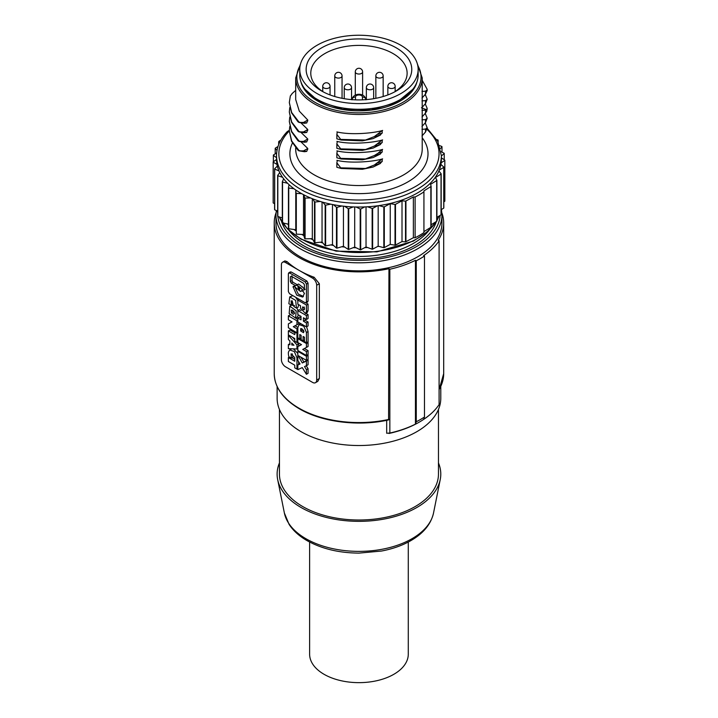 <?xml version="1.0" encoding="UTF-8"?>
<svg xmlns="http://www.w3.org/2000/svg" width="718" height="718" viewBox="0 0 718 718"><rect width="100%" height="100%" fill="white"/><g stroke="black" fill="none" stroke-linecap="round" stroke-linejoin="round"><path stroke-width="1.08" d="M323.324 91.931A48.169 27.814 180 0 1 310.786 73.209A48.169 27.814 180 0 1 324.895 53.545A48.169 27.814 180 0 1 393.015 53.545A48.169 27.814 0 0 1 407.124 73.209A48.169 27.814 0 0 1 394.577 91.931M321.61 90.98A52.809 30.488 0 0 0 396.3 90.98A52.809 30.488 0 0 0 396.3 47.864A52.809 30.488 180 0 0 321.61 47.864A52.809 30.488 180 0 0 321.61 90.98L321.61 90.98M317.096 45.252A59.199 34.177 0 0 0 299.756 69.422A59.199 34.177 0 0 0 336.302 100.996A59.199 34.177 0 0 0 400.815 93.582A59.199 34.177 0 0 0 418.145 69.422A59.199 34.177 0 0 0 381.608 37.848A59.199 34.177 0 0 0 317.096 45.252M418.145 69.422L418.145 75.103A59.199 34.177 0 0 1 400.815 99.272A59.199 34.177 180 0 1 336.302 106.686A59.199 34.177 180 0 1 299.756 75.103L299.756 69.422M307.771 148.464L303.588 150.861L306.765 151.381L307.771 148.464L300.788 141.688M306.765 151.381L304.513 151.722L299.298 150.888L291.688 140.97L289.318 130.945L289.767 126.53M289.309 130.945L291.535 141.267L298.078 150.331L304.513 151.722M380.019 135.226L382.191 132.857M378 134.302L382.191 133.144L382.191 130.541L374.329 136.591L380.459 135.02L373.082 138.619L362.348 140.854L373.082 138.619M382.613 130.434C374.24 133.153 350.689 135.334 336.886 131.906M307.771 138.987L303.588 141.383L306.765 141.904L307.771 138.987L300.788 132.211M306.765 141.904L304.513 142.245L299.298 141.41L291.688 131.493L289.318 121.468L289.767 117.052M289.309 121.468L291.535 131.789L298.078 140.854L304.513 142.245M380.019 163.659L382.191 161.29M378 162.735L382.191 161.577L382.191 158.974L374.329 165.023L380.459 163.444L373.082 167.052L362.348 169.286L373.082 167.052M382.613 158.866C374.24 161.586 350.689 163.767 336.886 160.338M307.771 129.509L303.588 131.906L306.765 132.426L307.771 129.509L300.788 122.733M306.765 132.426L304.513 132.767L299.298 131.933L291.688 122.015L289.318 111.99L289.767 107.574M289.309 111.99L291.535 122.311L298.078 131.376L304.513 132.767M307.771 120.032L303.588 122.428L306.765 122.949L307.771 120.032L299.271 111.11L295.69 99.515L295.69 77.948A63.256 36.519 180 0 0 314.224 103.778A63.256 36.519 180 0 0 403.687 103.778A63.256 36.519 180 0 0 422.211 77.948L417.275 63.561M306.765 122.949L304.513 123.29L299.298 122.455L291.688 112.538L289.318 102.512L290.35 95.862M289.309 102.512L291.535 112.834L298.078 121.898L304.513 123.29M382.613 149.389C374.24 152.108 350.689 154.289 336.886 150.861M382.191 149.497L382.191 152.099L378 153.257L382.191 149.497M380.019 154.182L382.191 151.812M378 153.257L374.329 155.546L380.459 153.966L373.082 157.574L362.348 159.809L373.082 157.574M380.019 144.704L382.191 142.335M378 143.779L382.191 142.622L382.191 140.019L374.329 146.068L380.459 144.498L373.082 148.096L362.348 150.331L373.082 148.096M382.613 139.911C374.24 142.631 350.689 144.812 336.886 141.383M298.912 150.888L304.037 150.861M365.058 140.216L374.329 136.591M336.859 134.383L336.859 138.843L341.185 140.028L336.859 134.383L337.316 131.986M341.185 140.028L362.348 140.854M365.417 140.046L341.185 139.418M295.69 90.378L291.957 93.69M290.278 96.131L292.298 93.394M304.037 122.428L298.912 122.455M304.037 131.906L298.912 131.933M304.037 141.383L298.912 141.41M289.318 131.17L287.173 131.699C280.164 139.086 276.618 147.073 276.538 155.662L276.538 159.45A82.408 47.576 0 0 0 276.538 159.459A82.408 47.576 0 0 0 276.995 164.422A82.408 47.576 0 0 0 277.345 166.073A82.408 47.576 0 0 0 278.988 170.965A82.408 47.576 0 0 0 279.733 172.571A82.408 47.576 0 0 0 282.542 177.274A82.408 47.576 0 0 0 283.664 178.809A82.408 47.576 0 0 0 287.577 183.243A82.408 47.576 0 0 0 289.067 184.67A82.408 47.576 0 0 0 294.012 188.744A82.408 47.576 0 0 0 295.825 190.037A82.408 47.576 0 0 0 301.704 193.68A82.408 47.576 0 0 0 303.813 194.811A82.408 47.576 0 0 0 310.508 197.944A82.408 47.576 0 0 0 312.868 198.904A82.408 47.576 0 0 0 320.255 201.462A82.408 47.576 0 0 0 322.831 202.216A82.408 47.576 0 0 0 330.765 204.163A82.408 47.576 0 0 0 333.493 204.702A82.408 47.576 0 0 0 341.813 205.994A82.408 47.576 0 0 0 344.649 206.308A82.408 47.576 0 0 0 353.202 206.919A82.408 47.576 0 0 0 356.083 207.008A82.408 47.576 0 0 0 364.699 206.919A82.408 47.576 0 0 0 367.571 206.775A82.408 47.576 0 0 0 377.444 205.824A82.408 47.576 0 0 0 378.889 205.617A82.408 47.576 0 0 0 417.221 193.097A82.408 47.576 180 0 0 438.913 170.965L441.166 173.819A85.891 49.587 180 0 1 441.023 174.088L435.485 177.517L436.903 180.281A85.891 49.587 180 0 1 436.697 180.541L430.594 184.311L431.123 186.339A85.891 49.587 180 0 1 430.854 186.581L423.925 190.871L423.934 191.877A85.891 49.587 180 0 1 419.689 194.515A85.891 49.587 180 0 1 415.121 196.974L415.121 237.73L413.371 237.721L413.371 196.965L405.939 200.968A85.891 49.587 180 0 1 405.526 201.121L405.526 241.876L402.008 241.571L402.008 200.816L395.474 204.334A85.891 49.587 180 0 1 395.026 204.459L395.026 245.206L390.242 244.389L384.301 247.584A85.891 49.587 180 0 1 383.825 247.674L378.171 246.184L378.171 205.725M278.674 144.614L278.674 141.814A85.891 49.587 0 0 1 279.069 141.231L280.801 140.163M278.674 141.814L279.392 142.918M278.001 146.499L275.317 148.159A85.891 49.587 0 0 0 275.209 148.438L275.209 153.876M275.209 148.438L277.022 150.376M276.663 152.97L273.405 154.989A85.891 49.587 0 0 0 273.361 155.276L273.361 161.765M273.361 155.276L276.538 157.754M273.163 161.909L273.163 202.655A85.891 49.587 0 0 0 273.19 202.943L273.19 162.187A85.891 49.587 0 0 1 273.163 161.909L276.538 159.459M274.59 203.768L273.19 202.943M276.995 164.422L273.19 162.187M274.59 168.775L274.59 209.53A85.891 49.587 0 0 0 274.689 209.809L274.689 169.053A85.891 49.587 0 0 1 274.59 168.775L277.345 166.073M277.66 211.128L274.689 209.809M278.988 170.965L274.689 169.053M277.66 175.461L277.66 216.217A85.891 49.587 0 0 0 277.821 216.486L277.821 175.731A85.891 49.587 0 0 1 277.66 175.461L279.733 172.571M282.309 217.949L277.821 216.486M282.542 177.274L277.821 175.731M288.448 224.196L282.533 222.849L282.533 182.094A85.891 49.587 180 0 1 282.309 181.842L283.664 178.809M282.309 181.842L282.309 222.589A85.891 49.587 180 0 0 282.533 222.849M282.533 182.094L287.577 183.243M295.78 190.01L295.78 229.742L288.735 228.764L288.735 188.017A85.891 49.587 180 0 1 288.448 187.784L289.067 184.67M288.448 187.784L288.448 228.53A85.891 49.587 180 0 0 288.735 228.764M288.735 188.017L294.012 188.744M303.508 194.659L303.508 234.535L296.301 234.131L296.301 193.375A85.891 49.587 180 0 1 295.969 193.169L295.825 190.037M295.969 193.169L295.78 229.742M296.301 193.375L301.704 193.68M312.321 198.689L312.321 238.654L305.087 238.834L305.087 198.078A85.891 49.587 180 0 1 304.71 197.899L303.813 194.811M304.71 197.899L304.71 238.654L303.508 234.535M305.087 198.078L310.508 197.944M322.05 201.991L322.05 242.02L314.924 242.783L314.924 202.036A85.891 49.587 180 0 1 314.502 201.884L312.868 198.904M314.502 201.884L314.502 242.639L312.321 238.654M314.924 202.036L320.255 201.462M332.488 204.513L332.488 244.587L325.622 245.906L325.622 205.16A85.891 49.587 180 0 1 325.164 205.043L322.831 202.216M325.164 205.043L325.164 245.798L322.05 242.02M325.622 205.16L330.765 204.163M343.437 206.183L343.437 246.274L336.957 248.141L336.957 207.394A85.891 49.587 180 0 1 336.482 207.314L333.493 204.702M336.482 207.314L336.482 248.069L332.488 244.587M336.957 207.394L341.813 205.994M354.701 206.972L354.701 247.073L348.733 249.442L348.733 208.696A85.891 49.587 180 0 1 348.239 208.66L344.649 206.308M348.239 208.66L348.239 249.406L343.437 246.274M348.733 208.696L353.202 206.919M366.036 206.856L366.036 246.965L360.696 249.783L360.696 209.037A85.891 49.587 180 0 1 360.203 209.037L356.083 207.008M360.203 209.037L360.203 249.792L354.701 247.073M360.696 209.037L364.699 206.919M377.444 205.824L372.633 208.408A85.891 49.587 180 0 1 372.148 208.453L367.571 206.775M372.148 208.453L372.148 249.209L366.036 246.965M372.633 208.408L372.633 249.164L378.171 246.184M372.148 249.209A85.891 49.587 0 0 0 372.633 249.164M395.026 204.459L390.242 203.643L384.301 206.838A85.891 49.587 180 0 1 383.825 206.919L383.825 247.674M383.825 206.919L378.889 205.617M378.889 246.373A82.408 47.576 180 0 1 377.444 246.57M402.008 200.816L405.526 201.121M413.371 196.965L415.121 196.974M390.242 203.643L390.242 244.389M395.026 245.206A85.891 49.587 0 0 0 395.474 245.089L395.474 204.334M395.474 245.089L402.008 241.571M405.526 241.876A85.891 49.587 0 0 0 405.939 241.715L405.939 200.968M405.939 241.715L413.371 237.721M415.121 237.73A85.891 49.587 180 0 0 419.689 235.271A85.891 49.587 0 0 0 423.934 232.632L423.934 191.877M441.166 173.819L441.166 214.565A85.891 49.587 180 0 1 441.023 214.844L436.903 217.392M436.903 180.281L436.903 221.036A85.891 49.587 180 0 1 436.697 221.297L431.123 224.743M431.123 186.339L431.123 227.094A85.891 49.587 180 0 1 430.854 227.337L423.934 231.618M384.301 247.584L384.301 206.838M430.854 227.337L430.854 186.581M436.697 221.297L436.697 180.541M441.023 214.844L441.023 174.088M443.823 167.07L440.915 164.431A82.408 47.576 180 0 1 439.263 170.13L443.751 167.348L443.751 208.103A85.891 49.587 0 0 0 443.823 207.825L443.823 167.07A85.891 49.587 180 0 1 443.751 167.348M441.166 209.701L443.751 208.103M444.828 160.464L444.828 201.211A85.891 49.587 180 0 0 444.837 200.932L444.837 160.177A85.891 49.587 180 0 1 444.828 160.464L441.166 162.771A82.408 47.576 180 0 1 440.915 164.431M444.828 201.211L443.823 201.848M444.837 160.177L441.364 157.825M427.21 128.351L437.729 141.32L441.364 155.662L441.364 159.45A82.408 47.576 180 0 1 441.166 162.771M441.364 155.968L444.236 153.553L444.236 159.773M444.236 153.553A85.891 49.587 0 0 0 444.173 153.266L441.094 151.695M440.475 148.5L441.983 146.759L441.983 152.153M441.983 146.759A85.891 49.587 0 0 0 441.857 146.481L439.604 145.619M437.603 141.087L438.115 140.207L438.115 142.074M438.115 140.207A85.891 49.587 0 0 0 437.917 139.947L436.804 139.642M275.963 214.897L275.963 222.948A82.992 47.918 0 0 0 327.193 267.222A82.992 47.918 0 0 0 417.634 256.829A82.992 47.918 180 0 0 441.947 222.948L441.947 214.897A82.992 47.918 180 0 1 417.634 248.778A82.992 47.918 180 0 1 300.268 248.778A82.992 47.918 180 0 1 275.963 214.897L276.295 210.518M441.875 212.896A84.733 48.923 180 0 1 443.688 222.948A84.733 48.923 180 0 1 438.195 240.27L439.093 240.79A85.891 49.587 180 0 1 423.656 255.563L424.473 256.039A87.057 50.26 180 0 1 416.269 260.778L415.444 260.302A85.891 49.587 180 0 1 389.847 269.223L388.95 268.703A84.733 48.923 180 0 1 274.222 222.948A84.733 48.923 180 0 1 276.026 212.896M277.121 386.499L277.121 398.284A81.834 47.244 180 0 0 327.632 441.929A81.834 47.244 180 0 0 416.817 431.689A81.834 47.244 0 0 0 440.78 398.284L440.78 386.499M386.688 420.335L386.688 433.25L389.847 433.044A85.891 49.587 0 0 0 415.444 424.132L416.269 421.762L416.269 260.778M279.446 409.457L279.446 474.095A79.51 45.907 0 0 0 328.521 516.511A79.51 45.907 0 0 0 415.175 506.558A79.51 45.907 180 0 0 438.465 474.095L438.465 409.457M279.446 462.922A81.834 47.244 0 0 0 277.66 479.525A81.834 47.244 0 0 0 301.093 507.509A81.834 47.244 0 0 0 385.862 518.719A81.834 47.244 0 0 0 440.242 479.525A81.834 47.244 0 0 0 438.465 462.922M408.282 542.045L408.282 654.17A49.327 28.478 180 0 1 377.83 680.476A49.327 28.478 180 0 1 324.069 674.31A49.327 28.478 0 0 1 309.62 654.17L309.62 542.045M439.093 240.79L439.093 404.611A85.891 49.587 0 0 1 431.769 413.074C421.089 422.705 406.819 429.508 388.968 433.475M416.269 421.762A87.057 50.26 0 0 0 424.473 417.023L423.656 419.393A85.891 49.587 0 0 0 431.769 413.074M389.847 433.044L389.847 269.223M388.95 419.393A84.733 48.923 180 0 1 299.038 408.228A84.733 48.923 180 0 1 274.222 373.638C274.554 387.307 282.91 399.02 299.28 408.766C321.96 422.157 358.408 426.716 388.591 419.94L388.95 268.703M315.48 382.694L317.778 381.366L319.339 378.503L319.339 283.727L314.134 277.265A84.733 48.923 180 0 1 299.038 270.336A84.733 48.923 180 0 1 287.047 261.621L284.893 260.903L282.596 262.232A5.807 3.348 -120 0 0 281.393 264.888L281.393 359.664A5.807 3.348 -120 0 0 285.495 366.772L312.581 382.407A5.807 3.348 60 0 0 315.48 382.694A5.807 3.348 60 0 0 316.683 380.037L316.683 285.261A5.807 3.348 60 0 0 312.581 278.153L285.495 262.519A5.807 3.348 -120 0 0 282.596 262.232M299.191 299.298L297.826 300.088L297.826 304.172L300.483 305.706L300.483 308.139L305.527 313.586L307.169 312.635L308.067 310.616L308.067 304.1L305.985 302.906M306.424 360.364L297.826 355.401L297.826 351.317L306.424 356.281L306.424 360.364L308.067 359.422L308.067 355.329L307.385 354.943M308.067 314.628L306.424 315.579L306.424 319.51L308.067 318.559L308.067 314.628L305.886 313.371M306.424 319.51L303.418 317.769L303.418 321.224L306.424 322.965L306.424 326.896L308.067 325.945L308.067 322.014L305.06 320.282L305.06 318.72M301.021 317.948L299.469 317.051L297.826 318.002L301.021 319.842L301.021 316.387L297.826 314.547L297.826 310.616L299.469 309.664L301.066 310.589M298.607 346.148L298.607 343.985L297.162 342.378M294.757 339.695L292.603 337.298M306.873 301.847L308.067 301.111L308.067 283.134L306.873 281.025L291.203 271.978L290.009 272.705M298.167 355.598L302.278 362.967L306.424 361.073L306.424 365.695L308.067 364.744L308.067 360.122L303.92 362.025L300.923 357.187M306.424 365.695L304.513 366.566L306.424 369.653L306.424 374.275L308.067 373.324L308.067 368.702L306.245 365.776M299.945 363.838L297.826 365.004L300.043 363.99L297.826 360.418L297.826 355.796M306.424 355.491L297.826 350.528L297.826 346.606L301.515 344.64L297.826 342.513L297.826 338.591L306.424 343.554L308.067 342.603L308.067 346.534L302.736 349.442L306.424 351.569L306.424 355.491L308.067 354.548L308.067 350.617L304.45 348.526M301.443 344.604L297.826 346.606M308.067 342.603L307.385 342.208M294.757 359.35L292.002 357.77M292.226 353.857L292.953 357.214L291.32 358.165L291.059 353.839L294.757 357.618L294.757 361.253L288.367 357.564L289.318 357.017M297.826 353.471L293.438 348.867M291.75 348.795L289.668 349.935L288.421 352.08A12.152 7.018 60 0 0 288.86 356.747L291.32 358.165M298.607 364.556L298.607 361.675M294.757 332.721L290.009 329.975L288.367 330.926L294.757 334.615L295.161 331.707M308.067 331.536L306.424 332.488L306.424 342.764L308.067 341.822L308.067 331.536L306.577 326.807M300.788 323.639L299.128 324.599L297.826 327.525L297.826 337.801L299.792 338.932L301.138 338.16M297.826 320.309L296.965 320.802L296.965 324.733L298.607 323.782L298.607 322.382M297.826 327.417L294.99 325.784M291.984 321.852L288.367 323.854L292.055 321.897L288.367 319.77L288.367 315.839L289.892 314.96M297.826 319.402L295.556 318.092M295.574 318.083L289.166 313.506L289.794 306.128L296.22 310.84L295.574 318.083L297.216 317.132L298.517 314.942M298.078 310.472L296.812 307.914M294.595 305.617L291.436 305.186L289.794 306.128M292.872 295.654L289.749 296.884L295.654 300.429L296.471 308.103L298.114 307.16L298.589 304.611M297.826 300.537L295.672 297.27M292.217 300.806L292.953 304.181L291.32 305.132L291.095 300.788L294.021 306.685L296.471 308.103M297.826 300.088L306.424 305.051L308.067 304.1M306.424 305.051L306.424 311.567L305.527 313.586M304.558 309.081C303.894 310.23 303.229 309.844 302.574 307.932L302.574 306.909L304.558 308.058L304.252 309.754M297.826 351.317L298.509 350.923M306.424 356.281L308.067 355.329M305.06 320.282L303.418 321.224M306.424 322.965L308.067 322.014M306.424 326.896L297.826 321.933L297.826 318.002M297.826 310.616L306.424 315.579M288.367 344.568L289.892 344.748L289.892 341.023L288.367 339.443L288.367 335.36L296.965 344.927L296.965 349.011L288.367 348.652L288.367 344.568L289.892 343.689M296.965 344.927L298.607 343.985M296.965 349.011L297.826 348.517M291.804 343.007L293.967 345.241L291.804 344.981L291.804 343.007M291.804 344.981L293.034 344.272M306.424 284.077L305.231 281.968L289.56 272.921L288.367 273.657L288.367 291.634L289.56 293.743L305.231 302.79L306.424 302.054L306.424 284.077L308.067 283.134M305.231 302.79L308.067 301.111M291.203 271.978L288.367 273.657M298.697 286.661L297.799 286.572L298.697 289.776L299.612 289.857L298.697 286.661M293.321 286.186L295.583 287.191M296.498 288.6L295.34 287.056M296.381 288.241L300.501 291.472L301.452 290.682M302.063 290.934L300.905 291.14L302.063 290.934M301.82 290.799L303.526 291.786M304.423 293.608L303.283 291.643M294.694 285.872L293.052 286.814L296.767 295.161L302.718 297.081L304.414 293.321M294.183 286.392L293.052 287.101M295.574 285.647L291.266 283.161L290.377 281.591L290.377 276.762L291.266 276.215L303.526 283.296L304.414 284.875L304.414 289.695L303.526 290.243L301.82 289.255M292.02 275.82L291.266 276.215M304.414 289.695L305.168 289.291M300.905 287.846L302.072 289.399M301.021 288.205L296.902 284.956L296.381 285.522M295.331 285.504L296.489 285.297L295.331 285.504M299.962 288.537L299.083 286.949M294.757 286.715L298.239 294.048L303.463 296.462M297.288 284.741L292.899 282.21L292.02 280.639L292.02 276.654M302.664 287.254L298.544 284.014L296.902 284.956M302.547 286.904L303.714 288.448M304.414 288.86L303.463 288.304M303.92 362.025L302.278 362.967M306.424 361.073L308.067 360.122M306.424 369.653L308.067 368.702M306.424 374.275L302.278 367.589L297.826 369.626L297.826 365.004M306.424 351.569L308.067 350.617M297.826 338.591L298.509 338.196M306.424 343.554L306.424 347.476M297.826 357.322L296.965 357.824L296.965 369.124L294.757 367.849L294.757 365.175L288.367 361.495L288.367 357.564M296.965 357.824L294.335 351.578L289.668 349.935M296.965 369.124L297.826 368.63M294.757 331.94L296.965 333.215L296.965 342.486L294.757 341.212L294.757 338.546L288.367 334.857L288.367 330.926M296.965 333.215L297.826 332.721M296.965 342.486L297.826 341.992M306.424 342.764L304.459 341.633L304.459 337.227L303.104 336.455L303.104 340.853L301.138 339.713L301.138 335.315L299.792 334.534L299.792 338.932M306.424 332.488L303.795 326.25L299.128 324.599M303.104 340.853L304.459 340.072M300.662 330.962L303.526 332.685L303.579 330.253L300.707 328.548L300.662 330.962L302.305 330.02L304.028 331.689M301.865 328.602L302.305 330.02M296.965 324.733L293.285 326.69L296.965 328.817L297.826 328.323M296.965 328.817L296.965 332.748L297.826 332.254M296.965 332.748L288.367 327.785L288.367 323.854M288.367 315.839L296.965 320.802M293.886 311.379L294.542 313.452L293.348 314.278L291.427 312.842L291.248 310.041L293.886 311.379M294.568 313.192L293.07 311.89L291.427 312.842M292.406 310.095L293.07 311.89M289.749 296.884L288.86 303.714L291.32 305.132M415.444 260.302L415.444 424.132M424.473 417.023L424.473 256.039M439.263 170.13A82.408 47.576 180 0 1 438.913 170.965M367.571 247.522A82.408 47.576 180 0 1 364.699 247.674M360.696 249.783A85.891 49.587 180 0 1 360.203 249.792M356.083 247.755A82.408 47.576 180 0 1 353.202 247.665M348.733 249.442A85.891 49.587 180 0 1 348.239 249.406M344.649 247.064A82.408 47.576 180 0 1 341.813 246.75M336.957 248.141A85.891 49.587 180 0 1 336.482 248.069M333.493 245.457A82.408 47.576 180 0 1 330.765 244.919M325.622 245.906A85.891 49.587 180 0 1 325.164 245.798M322.831 242.971A82.408 47.576 180 0 1 320.255 242.217M312.868 239.65A82.408 47.576 180 0 1 310.508 238.699M303.813 235.567A82.408 47.576 180 0 1 301.704 234.427M295.825 230.792A82.408 47.576 180 0 1 294.012 229.5M288.448 224.842A82.408 47.576 180 0 1 287.577 223.998M365.058 168.649L374.329 165.023M336.859 162.815L336.859 167.276L341.185 168.461L336.859 162.815L337.316 160.419M341.185 168.461L362.348 169.286M365.417 168.479L341.185 167.85M365.058 159.172L374.329 155.546M336.859 153.338L336.859 157.798L341.185 158.983L336.859 153.338L337.316 150.942M341.185 158.983L362.348 159.809M365.417 159.001L341.185 158.373M365.058 149.694L374.329 146.068M336.859 143.86L336.859 148.321L341.185 149.506L336.859 143.86L337.316 141.464M341.185 149.506L362.348 150.331M365.417 149.523L341.185 148.895M421.969 129.339L425.514 129.069L427.21 127.723L425.218 122.859M421.969 135.971L425.514 132.004L427.21 127.723M421.969 119.861L425.514 119.592L427.21 118.246L425.218 113.381M421.969 126.494L425.514 122.527L427.21 118.246M421.43 107.772L426.654 109.791L427.084 108.104L425.218 103.904M426.654 111.443L427.21 108.768M426.833 109.657L425.227 110.123M425.227 113.363L426.833 111.075M421.969 110.384L425.514 110.114L425.514 113.049L421.969 117.016M421.969 100.906L425.514 100.637L427.21 99.29L425.218 94.426M421.969 107.538L425.514 103.572L427.21 99.29M422.211 80.317L427.084 89.149L427.21 90.531L425.514 94.094L421.969 98.061M427.21 89.813L425.514 91.159L425.514 94.094M421.969 91.428L425.514 91.159M362.437 99.847L362.437 97.002A3.482 2.845 0 0 1 365.911 99.649M362.437 97.002A3.482 2.01 0 0 0 358.955 94.991A3.482 2.01 0 0 0 355.473 97.002L355.473 99.847M355.473 97.002A3.482 2.845 180 0 0 351.999 99.649M344.236 87.677A3.653 3.653 0 0 1 346.067 84.509A3.653 3.653 0 0 1 351.551 87.677A3.653 2.109 180 0 1 350.483 89.167A3.653 2.109 180 0 1 346.498 89.624A3.653 2.109 180 0 1 344.236 87.677L344.236 98.707M416.907 82.067A58.616 33.845 180 0 1 377.255 109.154A58.616 33.845 180 0 1 317.509 100.933A58.616 33.845 180 0 1 300.995 82.067M417.75 65.473A62.098 35.855 180 0 1 402.861 102.351A62.098 35.855 180 0 1 315.04 102.351A62.098 35.855 180 0 1 300.151 65.473M422.211 77.948L422.211 149.03A63.256 36.519 180 0 1 403.687 174.851A63.256 36.519 180 0 1 314.224 174.851A63.256 36.519 180 0 1 295.69 149.03L295.69 147.728M307.017 149.227L307.771 149.344M307.017 120.795L307.771 120.92M307.017 130.272L307.771 130.389M307.017 139.75L307.771 139.866M422.211 137.766A69.063 39.876 180 0 1 407.788 181.959A69.063 39.876 180 0 1 310.113 181.959A69.063 39.876 180 0 1 292.441 143.026M427.057 129.437A80.093 46.239 180 0 1 408.677 190.019A80.093 46.239 180 0 1 302.323 186.465A80.093 46.239 180 0 1 288.735 131.529M441.364 155.662A82.408 47.576 180 0 1 417.221 189.31A82.408 47.576 180 0 1 300.68 189.31A82.408 47.576 180 0 1 276.538 155.662M436.113 221.647A82.408 47.576 180 0 1 417.221 238.591A82.408 47.576 180 0 1 300.68 238.591A82.408 47.576 180 0 1 282.605 222.867M282.309 222.436A82.408 47.576 180 0 1 279.203 216.935M277.66 212.752A82.408 47.576 180 0 1 277.193 210.921L277.66 212.86M439.093 216.037A82.408 47.576 180 0 1 436.903 220.39M429.14 230.191A76.898 44.399 180 0 1 413.326 243.447A76.898 44.399 180 0 1 304.576 243.447A76.898 44.399 180 0 1 288.771 230.191M279.114 216.908L287.433 228.88L300.923 239.121L336.114 251.138L376.932 251.865L413.326 241.104L426.95 232.156L436.347 221.503A78.639 45.405 180 0 1 414.555 245.574A78.639 45.405 180 0 1 303.346 245.574A78.639 45.405 180 0 1 281.555 221.503M440.134 215.391A81.251 46.912 180 0 1 388.51 257.17A81.251 46.912 180 0 1 301.497 246.642A81.251 46.912 180 0 1 277.875 216.504M433.528 513.011C430.926 524.4 423.09 533.761 410.032 541.094C401.748 545.698 392.243 549.01 381.527 551.038L359.027 553.111C339.013 552.977 321.673 548.812 307.017 540.609C299.2 536.104 293.24 530.71 289.112 524.427L284.373 513.011A75.076 43.349 0 0 0 305.868 538.68A75.076 43.349 0 0 0 412.042 538.68A75.076 43.349 0 0 0 433.528 513.011L440.242 479.525M314.134 277.265L312.581 278.153M319.339 283.727L316.683 285.261M319.339 378.503L316.683 380.037M287.047 261.621L285.495 262.519M308.067 310.616L306.424 311.567M304.208 306.99L302.574 307.932M306.873 281.025L305.231 281.968M292.899 282.21L291.266 283.161M292.02 280.639L290.377 281.591M443.688 222.948L443.688 373.638A84.733 48.923 180 0 1 439.093 389.524M383.161 96.517L383.161 75.964A3.653 2.109 180 0 1 382.084 77.463A3.653 2.109 180 0 1 378.099 77.921A3.653 2.109 180 0 1 375.846 75.964L375.846 98.312M425.514 129.069L425.514 132.004M425.514 119.592L425.514 122.527M425.514 100.637L425.514 103.572M387.846 86.411A3.653 3.653 0 0 1 389.677 83.243A3.653 3.653 0 0 1 395.16 86.411A3.653 2.109 180 0 1 394.092 87.901A3.653 2.109 180 0 1 390.107 88.359A3.653 2.109 180 0 1 387.846 86.411L387.846 94.947M355.293 71.926A3.653 3.653 0 0 1 357.124 68.757A3.653 3.653 0 0 1 362.608 71.926A3.653 2.109 180 0 1 361.54 73.415A3.653 2.109 180 0 1 357.555 73.873A3.653 2.109 180 0 1 355.293 71.926L355.293 95.126M322.741 86.411A3.653 3.653 0 0 1 324.572 83.243A3.653 3.653 0 0 1 330.056 86.411A3.653 2.109 180 0 1 328.988 87.901A3.653 2.109 180 0 1 325.003 88.359A3.653 2.109 180 0 1 322.741 86.411L322.741 91.554M342.055 98.312L342.055 75.964A3.653 2.109 180 0 1 340.987 77.463A3.653 2.109 180 0 1 337.002 77.921A3.653 2.109 180 0 1 334.75 75.964L334.75 96.517M373.665 98.707L373.665 87.677A3.653 2.109 180 0 1 372.597 89.167A3.653 2.109 180 0 1 368.612 89.624A3.653 2.109 180 0 1 366.351 87.677L366.351 99.614M305.132 89.337L318.083 100.87L342.576 109.271L371.179 109.881L396.713 102.539L412.769 89.337M289.327 130.326L287.371 131.538M351.551 87.677L351.551 99.614M274.222 222.948L274.222 373.638M307.699 301.919L306.065 302.87M290.368 271.898L288.726 272.84M302.143 290.53L300.501 291.472M383.161 75.964A3.653 3.653 0 0 0 377.677 72.805A3.653 3.653 0 0 0 375.846 75.964M365.92 99.847C364.923 92.119 352.628 92.721 351.991 99.847M342.055 75.964A3.653 3.653 0 0 0 336.571 72.805A3.653 3.653 0 0 0 334.75 75.964M395.16 86.411L395.16 91.554M373.665 87.677A3.653 3.653 0 0 0 368.181 84.509A3.653 3.653 0 0 0 366.351 87.677M362.608 71.926L362.608 95.126M330.056 86.411L330.056 94.947M284.373 513.011L277.66 479.525M443.688 373.638L439.093 389.73M300.636 63.561L295.69 77.948M436.903 220.597L439.174 215.983M441.444 209.53L441.947 214.897"/></g></svg>
